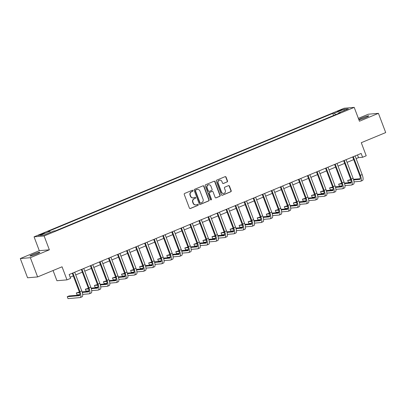 <?xml version="1.0" encoding="UTF-8"?>
<svg xmlns="http://www.w3.org/2000/svg" width="406" height="406" viewBox="0 0 406 406"><rect width="100%" height="100%" fill="white"/><g stroke="black" fill="none" stroke-linecap="round" stroke-linejoin="round"><path stroke-width="0.61" d="M192.931 190.607A0.568 0.538 85.1 0 0 192.231 190.287L184.684 193.418A0.812 0.766 85.1 0 0 184.258 194.464L189.394 208.055A0.812 0.766 85.1 0 0 190.389 208.517L197.935 205.385A0.568 0.538 85.1 0 0 197.686 204.289A0.568 0.538 85.1 0 0 197.539 204.33L196.56 204.731A2.593 2.446 85.1 0 1 193.373 203.259L192.946 202.127A2.593 2.446 85.1 0 1 194.307 198.767L195.286 198.361A0.568 0.538 85.1 0 0 195.037 197.27A0.568 0.538 85.1 0 0 194.885 197.306L193.911 197.712A2.593 2.446 85.1 0 1 190.724 196.24L190.292 195.108A2.593 2.446 85.1 0 1 191.652 191.749L192.632 191.343A0.568 0.538 85.1 0 0 192.931 190.607M193.215 197.879L192.946 197.905A2.593 2.446 85.1 0 1 190.45 196.26L190.023 195.129A2.593 2.446 85.1 0 1 191.383 191.769L192.358 191.368A0.568 0.538 85.1 0 0 192.251 190.282M190.038 208.567A0.812 0.766 85.1 0 0 190.12 208.537L197.666 205.406A0.568 0.538 85.1 0 0 197.555 204.32M195.87 204.903L195.596 204.923A2.593 2.446 85.1 0 1 193.104 203.284L192.677 202.152A2.593 2.446 85.1 0 1 194.038 198.793L195.012 198.387A0.568 0.538 85.1 0 0 194.9 197.301M362.076 117.902A5.288 0.502 -20.7 0 0 358.868 119.623A5.288 0.502 -20.7 0 0 365.557 117.603A5.288 0.502 -20.7 0 0 368.76 115.883A5.288 0.502 -20.7 0 0 362.076 117.902M33.18 254.298A5.288 0.502 -20.7 0 0 29.973 256.019A5.288 0.502 -20.7 0 0 36.662 254.004A5.288 0.502 -20.7 0 0 39.864 252.283A5.288 0.502 -20.7 0 0 33.18 254.298M339.035 110.584L337.432 111.442L340.776 110.437L342.38 109.574L339.035 110.584M227.076 181.989A0.812 0.766 85.1 0 0 227.502 180.944L226.061 177.128A0.812 0.766 85.1 0 0 225.066 176.671L216.682 180.147A0.812 0.766 85.1 0 0 216.261 181.193L221.392 194.784A0.812 0.766 85.1 0 0 222.392 195.245L230.77 191.769A0.812 0.766 85.1 0 0 231.197 190.718L229.456 186.115A0.812 0.766 85.1 0 0 228.461 185.654L224.873 187.141A0.812 0.766 85.1 0 0 224.447 188.191L225.31 190.475A2.167 2.045 85.1 0 1 223.594 193.423A2.167 2.045 85.1 0 1 221.509 192.048L218.129 183.106A2.167 2.045 85.1 0 1 219.844 180.157A2.167 2.045 85.1 0 1 221.93 181.528L222.493 183.02A0.812 0.766 85.1 0 0 223.488 183.482L226.807 182.015A0.812 0.766 85.1 0 0 227.228 180.964L225.792 177.153A0.812 0.766 85.1 0 0 225.147 176.64M30.364 257.698L49.359 249.817L39.296 250.68L20.3 258.556L30.364 257.698L37.626 276.922L62.052 266.798L66.99 279.871L70.608 278.369L69.157 274.522L361.147 153.432L362.599 157.274L366.217 155.777L361.279 142.699L385.7 132.574L378.433 113.345L368.374 114.208L358.356 118.359M49.359 249.817L44.127 235.977L354.21 107.382L359.437 121.221L378.433 113.345M203.969 186.293A0.812 0.766 85.1 0 0 202.975 185.831L194.596 189.308A0.812 0.766 85.1 0 0 194.169 190.358L199.305 203.944A0.812 0.766 85.1 0 0 200.3 204.406L208.679 200.929A0.812 0.766 85.1 0 0 209.105 199.879L203.969 186.293L203.7 186.313A0.812 0.766 85.1 0 0 203.056 185.801M205.639 184.725L214.023 181.249A0.812 0.766 85.1 0 1 215.018 181.71L220.148 195.301A0.812 0.766 85.1 0 1 219.727 196.347L216.139 197.834A0.812 0.766 85.1 0 1 215.144 197.377L213.059 191.865A0.812 0.766 85.1 0 0 212.064 191.404L209.684 192.393A0.812 0.766 85.1 0 0 209.263 193.439L211.43 199.179A0.568 0.538 85.1 0 1 210.978 199.95A0.568 0.538 85.1 0 1 210.435 199.59L205.213 185.775A0.812 0.766 85.1 0 1 205.639 184.725M37.626 276.922L27.567 277.785L20.3 258.556M41.453 234.561L44.594 233.069L39.763 234.704L38.215 235.541L41.453 234.561M44.127 235.977L34.063 236.835L344.146 108.24L354.21 107.382M333.58 115.512L332.773 113.381L48.02 231.476L49.664 231.334L39.895 235.384L44.087 235.028L53.856 230.973L55.5 230.836L340.253 112.741L338.609 112.883L338.619 113.421M332.773 113.381L334.417 113.244L344.186 109.189L348.378 108.833L338.609 112.883M53.069 270.518L56.926 280.729L66.99 279.871M39.296 250.68L34.063 236.835M356.123 158.619L358.518 157.624L362.599 157.274M70.172 277.207L73.298 275.913M75.714 274.913L82.342 272.162M84.758 271.157L91.386 268.412M93.801 267.407L100.434 264.656M102.85 263.656L109.478 260.906M111.894 259.906L118.522 257.155M120.937 256.156L127.57 253.405M129.986 252.4L136.614 249.654M139.03 248.65L145.658 245.904M148.078 244.899L154.706 242.149M157.122 241.149L163.75 238.398M166.166 237.398L172.799 234.648M175.214 233.648L181.842 230.897M184.258 229.892L190.886 227.147M193.302 226.142L199.935 223.391M202.35 222.392L208.978 219.641M211.394 218.641L218.022 215.89M220.438 214.891L227.071 212.14M229.486 211.135L236.114 208.39M238.53 207.385L245.163 204.639M247.579 203.634L254.207 200.884M256.622 199.884L263.25 197.133M265.666 196.134L272.299 193.383M274.715 192.383L281.343 189.632M283.758 188.628L290.386 185.882M292.802 184.877L299.435 182.127M301.851 181.127L308.479 178.376M310.894 177.376L317.522 174.626M319.943 173.626L326.571 170.875M328.987 169.87L335.615 167.125M338.031 166.12L344.664 163.374M347.079 162.37L353.707 159.619M357.503 154.94L358.518 157.624M49.664 231.334L50.456 232.384M335.523 114.705L334.417 113.244M344.186 109.189L343.963 110.66M199.945 204.457A0.812 0.766 85.1 0 0 200.026 204.426L208.41 200.95A0.812 0.766 85.1 0 0 208.831 199.904L203.7 186.313M195.773 190.038A0.568 0.538 85.1 0 0 195.479 190.774L199.985 202.701A0.568 0.538 85.1 0 0 200.681 203.025L201.711 202.599A2.593 2.446 85.1 0 0 203.071 199.239L199.991 191.084A2.593 2.446 85.1 0 0 196.803 189.612L195.504 190.064A0.568 0.538 85.1 0 0 195.205 190.8L195.479 190.774M200.528 203.061L200.26 203.086A0.568 0.538 85.1 0 1 199.711 202.726L195.205 190.8M197.494 189.445L197.225 189.465A2.593 2.446 85.1 0 0 196.534 189.638L196.803 189.612M195.504 190.064L196.534 189.638M215.784 197.889A0.812 0.766 85.1 0 0 215.865 197.859L219.453 196.372A0.812 0.766 85.1 0 0 219.879 195.322L214.744 181.736A0.812 0.766 85.1 0 0 214.104 181.223M212.282 191.353L212.008 191.373A0.812 0.766 85.1 0 0 211.795 191.429L209.415 192.414A0.812 0.766 85.1 0 0 208.988 193.464L211.156 199.199L211.43 199.179M210.841 199.945A0.568 0.538 85.1 0 0 211.156 199.199M210.902 186.146A2.167 2.045 85.1 0 0 208.816 184.776A2.167 2.045 85.1 0 0 207.101 187.724L208.288 190.876A0.812 0.766 85.1 0 0 209.288 191.333L211.668 190.348A0.812 0.766 85.1 0 0 212.089 189.297L210.902 186.146M208.816 184.776L208.542 184.796A2.167 2.045 85.1 0 0 206.827 187.745L207.101 187.724M209.07 191.388L208.796 191.409A0.812 0.766 85.1 0 1 208.019 190.896L206.827 187.745M223.138 183.532A0.812 0.766 85.1 0 0 223.219 183.502L226.807 182.015M219.844 180.157L219.575 180.178A2.167 2.045 85.1 0 0 217.86 183.126L218.129 183.106M223.594 193.423L223.325 193.444A2.167 2.045 85.1 0 1 221.24 192.074L217.86 183.126M222.036 195.296A0.812 0.766 85.1 0 0 222.118 195.266L230.496 191.789A0.812 0.766 85.1 0 0 230.923 190.739L229.182 186.136A0.812 0.766 85.1 0 0 228.542 185.623M79.855 295.025L69.076 295.949L67.264 296.7L67.995 298.618L80.084 297.588A6.197 1.959 -112.5 0 0 80.276 297.537A6.197 1.959 -112.5 0 0 79.941 291.645L72.887 272.974M80.276 297.537L82.083 296.791A6.197 1.959 -112.5 0 0 81.753 290.894L74.699 272.228M72.283 273.228L79.261 291.701A4.131 1.309 67.5 0 1 79.485 295.634A4.131 1.309 67.5 0 1 79.353 295.664L67.264 296.7M82.651 294.391L89.127 293.832A6.197 1.959 -112.5 0 0 89.32 293.787A6.197 1.959 -112.5 0 0 88.985 287.89L81.936 269.224M89.32 293.787L91.132 293.036A6.197 1.959 -112.5 0 0 90.797 287.143L83.743 268.473M81.327 269.477L88.305 287.95A4.131 1.309 67.5 0 1 88.528 291.878A4.131 1.309 67.5 0 1 88.401 291.914L82.261 292.437M88.899 291.275L82.088 291.858M79.398 292.087L76.313 292.944L77.038 294.868L79.891 294.624M79.581 292.665L76.313 292.944M91.695 290.635L98.171 290.082A6.197 1.959 -112.5 0 0 98.364 290.036A6.197 1.959 -112.5 0 0 98.034 284.139L90.98 265.473M98.364 290.036L100.175 289.285A6.197 1.959 -112.5 0 0 99.84 283.388L92.786 264.722M90.371 265.727L97.354 284.2A4.131 1.309 67.5 0 1 97.577 288.128A4.131 1.309 67.5 0 1 97.445 288.158L91.304 288.686M97.942 287.524L91.132 288.103M88.447 288.336L85.356 289.194L86.082 291.117L88.939 290.874M88.63 288.915L85.356 289.194M100.744 286.885L107.22 286.332A6.197 1.959 -112.5 0 0 107.412 286.286A6.197 1.959 -112.5 0 0 107.077 280.389L100.023 261.723M107.412 286.286L109.219 285.535A6.197 1.959 -112.5 0 0 108.889 279.638L101.835 260.972M99.419 261.971L106.397 280.45A4.131 1.309 67.5 0 1 106.621 284.378A4.131 1.309 67.5 0 1 106.494 284.408L100.348 284.936M106.991 283.769L100.175 284.352M97.491 284.586L94.4 285.443L95.131 287.367L97.983 287.123M97.673 285.164L94.4 285.443M109.787 283.134L116.263 282.581A6.197 1.959 -112.5 0 0 116.456 282.535A6.197 1.959 -112.5 0 0 116.126 276.638L109.072 257.972M116.456 282.535L118.268 281.784A6.197 1.959 -112.5 0 0 117.933 275.887L110.879 257.221M108.463 258.221L115.446 276.694A4.131 1.309 67.5 0 1 115.664 280.627A4.131 1.309 67.5 0 1 115.537 280.658L109.397 281.185M116.035 280.018L109.224 280.602M106.539 280.83L103.449 281.693L104.175 283.616L107.027 283.373M106.717 281.414L103.449 281.693M118.831 279.384L125.307 278.831A6.197 1.959 -112.5 0 0 125.505 278.785A6.197 1.959 -112.5 0 0 125.17 272.888L118.116 254.222M125.505 278.785L127.311 278.034A6.197 1.959 -112.5 0 0 126.976 272.137L119.927 253.471M117.507 254.471L124.49 272.944A4.131 1.309 67.5 0 1 124.713 276.877A4.131 1.309 67.5 0 1 124.581 276.907L118.44 277.43M125.084 276.268L118.268 276.851M115.583 277.08L112.492 277.943L113.218 279.861L116.075 279.617M115.766 277.658L112.492 277.943M127.88 275.633L134.356 275.075A6.197 1.959 -112.5 0 0 134.548 275.029A6.197 1.959 -112.5 0 0 134.213 269.137L127.159 250.466M134.548 275.029L136.355 274.278A6.197 1.959 -112.5 0 0 136.025 268.386L128.971 249.715M126.555 250.72L133.533 269.193A4.131 1.309 67.5 0 1 133.757 273.126A4.131 1.309 67.5 0 1 133.63 273.157L127.484 273.68M134.127 272.517L127.311 273.101M124.627 273.329L121.541 274.187L122.267 276.11L125.119 275.867M124.809 273.908L121.541 274.187M136.923 271.878L143.399 271.325A6.197 1.959 -112.5 0 0 143.592 271.279A6.197 1.959 -112.5 0 0 143.262 265.382L136.208 246.716M143.592 271.279L145.404 270.528A6.197 1.959 -112.5 0 0 145.069 264.636L138.015 245.965M135.599 246.97L142.582 265.443A4.131 1.309 67.5 0 1 142.8 269.371A4.131 1.309 67.5 0 1 142.673 269.401L136.533 269.929M143.171 268.767L136.36 269.351M133.675 269.579L130.585 270.437L131.311 272.36L134.163 272.116M133.853 270.157L130.585 270.437M145.967 268.127L152.448 267.574A6.197 1.959 -112.5 0 0 152.641 267.529A6.197 1.959 -112.5 0 0 152.306 261.631L145.252 242.966M152.641 267.529L154.447 266.778A6.197 1.959 -112.5 0 0 154.118 260.88L147.063 242.215M144.648 243.219L151.626 261.692A4.131 1.309 67.5 0 1 151.849 265.62A4.131 1.309 67.5 0 1 151.717 265.651L145.576 266.179M152.22 265.017L145.404 265.595M142.719 265.828L139.628 266.686L140.354 268.61L143.211 268.366M142.902 266.407L139.628 266.686M155.016 264.377L161.492 263.824A6.197 1.959 -112.5 0 0 161.684 263.778A6.197 1.959 -112.5 0 0 161.349 257.881L154.3 239.215M161.684 263.778L163.496 263.027A6.197 1.959 -112.5 0 0 163.161 257.13L156.107 238.464M153.691 239.464L160.669 257.937A4.131 1.309 67.5 0 1 160.893 261.87A4.131 1.309 67.5 0 1 160.766 261.9L154.62 262.428M161.263 261.261L154.447 261.845M151.763 262.073L148.677 262.936L149.403 264.859L152.255 264.616M151.945 262.657L148.677 262.936M164.06 260.627L170.535 260.073A6.197 1.959 -112.5 0 0 170.728 260.028A6.197 1.959 -112.5 0 0 170.398 254.131L163.344 235.465M170.728 260.028L172.54 259.277A6.197 1.959 -112.5 0 0 172.205 253.38L165.151 234.714M162.735 235.713L169.718 254.186A4.131 1.309 67.5 0 1 169.941 258.12A4.131 1.309 67.5 0 1 169.809 258.15L163.669 258.673M170.307 257.511L163.496 258.094M160.812 258.323L157.721 259.185L158.447 261.109L161.299 260.86M160.994 258.906L157.721 259.185M173.108 256.876L179.584 256.323A6.197 1.959 -112.5 0 0 179.777 256.272A6.197 1.959 -112.5 0 0 179.442 250.38L172.388 231.709M179.777 256.272L181.583 255.526A6.197 1.959 -112.5 0 0 181.254 249.629L174.199 230.963M171.784 231.963L178.762 250.436A4.131 1.309 67.5 0 1 178.985 254.369A4.131 1.309 67.5 0 1 178.858 254.4L172.712 254.922M179.356 253.76L172.54 254.344M169.855 254.572L166.764 255.435L167.495 257.353L170.347 257.11M170.038 255.151L166.764 255.435M182.152 253.126L188.628 252.568A6.197 1.959 -112.5 0 0 188.82 252.522A6.197 1.959 -112.5 0 0 188.491 246.625L181.436 227.959M188.82 252.522L190.632 251.771A6.197 1.959 -112.5 0 0 190.297 245.879L183.243 227.208M180.827 228.213L187.811 246.686A4.131 1.309 67.5 0 1 188.029 250.614A4.131 1.309 67.5 0 1 187.902 250.649L181.761 251.172M188.399 250.01L181.589 250.593M178.899 250.822L175.813 251.679L176.539 253.603L179.391 253.359M179.082 251.4L175.813 251.679M191.196 249.37L197.671 248.817A6.197 1.959 -112.5 0 0 197.869 248.771A6.197 1.959 -112.5 0 0 197.534 242.874L190.48 224.208M197.869 248.771L199.676 248.02A6.197 1.959 -112.5 0 0 199.341 242.123L192.287 223.457M189.871 224.462L196.854 242.935A4.131 1.309 67.5 0 1 197.077 246.863A4.131 1.309 67.5 0 1 196.946 246.894L190.805 247.421M197.443 246.259L190.632 246.838M187.948 247.071L184.857 247.929L185.583 249.852L188.44 249.609M188.13 247.65L184.857 247.929M200.244 245.62L206.72 245.067A6.197 1.959 -112.5 0 0 206.913 245.021A6.197 1.959 -112.5 0 0 206.578 239.124L199.524 220.458M206.913 245.021L208.72 244.27A6.197 1.959 -112.5 0 0 208.39 238.373L201.335 219.707M198.92 220.707L205.898 239.185A4.131 1.309 67.5 0 1 206.121 243.113A4.131 1.309 67.5 0 1 205.994 243.143L199.848 243.671M206.492 242.504L199.676 243.087M196.991 243.321L193.906 244.179L194.631 246.102L197.483 245.858M197.174 243.899L193.906 244.179M209.288 241.869L215.764 241.316A6.197 1.959 -112.5 0 0 215.956 241.271A6.197 1.959 -112.5 0 0 215.627 235.373L208.572 216.708M215.956 241.271L217.768 240.519A6.197 1.959 -112.5 0 0 217.433 234.622L210.379 215.956M207.963 216.956L214.947 235.429A4.131 1.309 67.5 0 1 215.165 239.362A4.131 1.309 67.5 0 1 215.038 239.393L208.897 239.921M215.535 238.753L208.725 239.337M206.04 239.565L202.949 240.428L203.675 242.352L206.527 242.108M206.218 240.149L202.949 240.428M218.332 238.119L224.812 237.566A6.197 1.959 -112.5 0 0 225.005 237.52A6.197 1.959 -112.5 0 0 224.67 231.623L217.616 212.957M225.005 237.52L226.812 236.769A6.197 1.959 -112.5 0 0 226.477 230.872L219.428 212.206M217.012 213.206L223.99 231.679A4.131 1.309 67.5 0 1 224.213 235.612A4.131 1.309 67.5 0 1 224.082 235.642L217.941 236.165M224.584 235.003L217.768 235.587M215.084 235.815L211.993 236.678L212.719 238.596L215.576 238.352M215.266 236.393L211.993 236.678M227.38 234.369L233.856 233.81A6.197 1.959 -112.5 0 0 234.049 233.765A6.197 1.959 -112.5 0 0 233.714 227.873L226.66 209.202M234.049 233.765L235.856 233.019A6.197 1.959 -112.5 0 0 235.526 227.121L228.471 208.451M226.056 209.455L233.034 227.928A4.131 1.309 67.5 0 1 233.257 231.862A4.131 1.309 67.5 0 1 233.13 231.892L226.984 232.415M233.628 231.253L226.812 231.836M224.127 232.065L221.042 232.922L221.767 234.846L224.619 234.602M224.31 232.643L221.042 232.922M236.424 230.613L242.9 230.06A6.197 1.959 -112.5 0 0 243.092 230.014A6.197 1.959 -112.5 0 0 242.763 224.117L235.708 205.451M243.092 230.014L244.904 229.263A6.197 1.959 -112.5 0 0 244.569 223.371L237.515 204.7M235.099 205.705L242.083 224.178A4.131 1.309 67.5 0 1 242.306 228.106A4.131 1.309 67.5 0 1 242.174 228.136L236.033 228.664M242.671 227.502L235.861 228.086M233.176 228.314L230.085 229.172L230.811 231.095L233.663 230.852M233.354 228.893L230.085 229.172M245.473 226.863L251.948 226.309A6.197 1.959 -112.5 0 0 252.141 226.264A6.197 1.959 -112.5 0 0 251.806 220.367L244.752 201.701M252.141 226.264L253.948 225.513A6.197 1.959 -112.5 0 0 253.618 219.616L246.564 200.95M244.148 201.955L251.126 220.428A4.131 1.309 67.5 0 1 251.35 224.356A4.131 1.309 67.5 0 1 251.223 224.386L245.077 224.914M251.72 223.752L244.904 224.33M242.22 224.564L239.129 225.421L239.86 227.345L242.712 227.101M242.402 225.142L239.129 225.421M254.516 223.112L260.992 222.559A6.197 1.959 -112.5 0 0 261.185 222.513A6.197 1.959 -112.5 0 0 260.85 216.616L253.801 197.95M261.185 222.513L262.997 221.762A6.197 1.959 -112.5 0 0 262.662 215.865L255.607 197.199M253.192 198.199L260.175 216.672A4.131 1.309 67.5 0 1 260.393 220.605A4.131 1.309 67.5 0 1 260.266 220.636L254.126 221.163M260.764 219.996L253.953 220.58M251.263 220.808L248.178 221.671L248.903 223.594L251.756 223.351M251.446 221.392L248.178 221.671M263.56 219.362L270.036 218.809A6.197 1.959 -112.5 0 0 270.229 218.763A6.197 1.959 -112.5 0 0 269.899 212.866L262.844 194.2M270.229 218.763L272.04 218.012A6.197 1.959 -112.5 0 0 271.705 212.115L264.651 193.449M262.235 194.449L269.219 212.922A4.131 1.309 67.5 0 1 269.442 216.855A4.131 1.309 67.5 0 1 269.31 216.885L263.169 217.408M269.807 216.246L262.997 216.829M260.312 217.058L257.221 217.92L257.947 219.844L260.804 219.595M260.495 217.641L257.221 217.92M272.609 215.611L279.084 215.058A6.197 1.959 -112.5 0 0 279.277 215.007A6.197 1.959 -112.5 0 0 278.942 209.115L271.888 190.444M279.277 215.007L281.084 214.261A6.197 1.959 -112.5 0 0 280.754 208.364L273.7 189.698M271.284 190.698L278.262 209.171A4.131 1.309 67.5 0 1 278.486 213.104A4.131 1.309 67.5 0 1 278.359 213.135L272.213 213.657M278.856 212.495L272.04 213.079M269.356 213.307L266.27 214.17L266.996 216.088L269.848 215.845M269.538 213.886L266.27 214.17M281.652 211.861L288.128 211.303A6.197 1.959 -112.5 0 0 288.321 211.257A6.197 1.959 -112.5 0 0 287.991 205.36L280.937 186.694M288.321 211.257L290.133 210.506A6.197 1.959 -112.5 0 0 289.798 204.614L282.743 185.943M280.328 186.948L287.311 205.421A4.131 1.309 67.5 0 1 287.529 209.349A4.131 1.309 67.5 0 1 287.402 209.384L281.262 209.907M287.9 208.745L281.089 209.329M278.404 209.557L275.314 210.415L276.039 212.338L278.892 212.094M278.582 210.135L275.314 210.415M290.696 208.105L297.177 207.552A6.197 1.959 -112.5 0 0 297.37 207.507A6.197 1.959 -112.5 0 0 297.035 201.609L289.98 182.944M297.37 207.507L299.176 206.755A6.197 1.959 -112.5 0 0 298.841 200.858L291.792 182.192M289.377 183.197L296.355 201.67A4.131 1.309 67.5 0 1 296.578 205.598A4.131 1.309 67.5 0 1 296.446 205.629L290.305 206.157M296.948 204.994L290.133 205.573M287.448 205.806L284.357 206.664L285.083 208.588L287.94 208.344M287.631 206.385L284.357 206.664M299.745 204.355L306.22 203.802A6.197 1.959 -112.5 0 0 306.413 203.756A6.197 1.959 -112.5 0 0 306.078 197.859L299.024 179.193M306.413 203.756L308.22 203.005A6.197 1.959 -112.5 0 0 307.89 197.108L300.836 178.442M298.42 179.442L305.398 197.92A4.131 1.309 67.5 0 1 305.622 201.848A4.131 1.309 67.5 0 1 305.495 201.878L299.349 202.406M305.992 201.239L299.176 201.823M296.492 202.056L293.406 202.914L294.132 204.837L296.984 204.594M296.674 202.635L293.406 202.914M308.788 200.605L315.264 200.051A6.197 1.959 -112.5 0 0 315.457 200.006A6.197 1.959 -112.5 0 0 315.127 194.109L308.073 175.443M315.457 200.006L317.269 199.255A6.197 1.959 -112.5 0 0 316.934 193.357L309.88 174.692M307.464 175.691L314.447 194.164A4.131 1.309 67.5 0 1 314.665 198.098A4.131 1.309 67.5 0 1 314.538 198.128L308.398 198.656M315.036 197.489L308.225 198.072M305.54 198.301L302.45 199.163L303.175 201.087L306.028 200.843M305.718 198.884L302.45 199.163M317.832 196.854L324.313 196.301A6.197 1.959 -112.5 0 0 324.506 196.255A6.197 1.959 -112.5 0 0 324.171 190.358L317.116 171.692M324.506 196.255L326.312 195.504A6.197 1.959 -112.5 0 0 325.982 189.607L318.928 170.941M316.513 171.941L323.491 190.414A4.131 1.309 67.5 0 1 323.714 194.347A4.131 1.309 67.5 0 1 323.582 194.378L317.441 194.9M324.084 193.738L317.269 194.322M314.584 194.55L311.493 195.413L312.224 197.331L315.076 197.088M314.767 195.129L311.493 195.413M326.881 193.104L333.356 192.545A6.197 1.959 -112.5 0 0 333.549 192.5A6.197 1.959 -112.5 0 0 333.214 186.608L326.165 167.937M333.549 192.5L335.361 191.754A6.197 1.959 -112.5 0 0 335.026 185.857L327.972 167.186M325.556 168.191L332.534 186.664A4.131 1.309 67.5 0 1 332.758 190.597A4.131 1.309 67.5 0 1 332.631 190.627L326.49 191.15M333.128 189.988L326.312 190.571M323.628 190.8L320.542 191.657L321.268 193.581L324.12 193.337M323.81 191.378L320.542 191.657M335.924 189.353L342.4 188.795A6.197 1.959 -112.5 0 0 342.593 188.749A6.197 1.959 -112.5 0 0 342.263 182.852L335.209 164.186M342.593 188.749L344.405 187.998A6.197 1.959 -112.5 0 0 344.07 182.106L337.016 163.435M334.6 164.44L341.583 182.913A4.131 1.309 67.5 0 1 341.806 186.841A4.131 1.309 67.5 0 1 341.674 186.872L335.534 187.399M342.172 186.237L335.361 186.821M332.676 187.049L329.586 187.907L330.311 189.83L333.164 189.587M332.859 187.628L329.586 187.907M344.973 185.598L351.449 185.045A6.197 1.959 -112.5 0 0 351.642 184.999A6.197 1.959 -112.5 0 0 351.307 179.102L344.252 160.436M351.642 184.999L353.448 184.248A6.197 1.959 -112.5 0 0 353.118 178.351L346.064 159.685M343.649 160.69L350.627 179.163A4.131 1.309 67.5 0 1 350.85 183.091A4.131 1.309 67.5 0 1 350.723 183.121L344.577 183.649M351.22 182.487L344.405 183.065M341.72 183.299L338.629 184.157L339.36 186.08L342.212 185.836M341.903 183.877L338.629 184.157M354.017 181.847L360.492 181.294A6.197 1.959 -112.5 0 0 360.685 181.249A6.197 1.959 -112.5 0 0 360.355 175.351L353.301 156.686M360.685 181.249L362.497 180.497A6.197 1.959 -112.5 0 0 362.162 174.6L355.108 155.934M352.692 156.934L359.675 175.407A4.131 1.309 67.5 0 1 359.894 179.34A4.131 1.309 67.5 0 1 359.767 179.371L353.626 179.899M360.264 178.731L353.453 179.315M350.764 179.543L347.678 180.406L348.404 182.33L351.256 182.086M350.946 180.127L347.678 180.406M39.93 235.135L39.763 234.704M41.539 234.526L41.356 234.044M191.383 191.769L191.652 191.749M190.023 195.129L190.292 195.108M190.45 196.26L190.724 196.24M195.012 198.387L195.286 198.361M194.038 198.793L194.307 198.767M192.677 202.152L192.946 202.127M193.104 203.284L193.373 203.259M197.666 205.406L197.935 205.385M190.12 208.537L190.389 208.517M192.358 191.368L192.632 191.343M208.831 199.904L209.105 199.879M208.41 200.95L208.679 200.929M200.026 204.426L200.3 204.406M199.711 202.726L199.985 202.701M214.744 181.736L215.018 181.71M219.879 195.322L220.148 195.301M219.453 196.372L219.727 196.347M215.865 197.859L216.139 197.834M211.795 191.429L212.064 191.404M209.415 192.414L209.684 192.393M208.988 193.464L209.263 193.439M208.019 190.896L208.288 190.876M223.219 183.502L223.488 183.482M221.24 192.074L221.509 192.048M229.182 186.136L229.456 186.115M230.923 190.739L231.197 190.718M230.496 191.789L230.77 191.769M222.118 195.266L222.392 195.245M225.792 177.153L226.061 177.128M227.228 180.964L227.502 180.944M79.941 291.645L81.753 290.894M88.985 287.89L90.797 287.143M98.034 284.139L99.84 283.388M107.077 280.389L108.889 279.638M116.126 276.638L117.933 275.887M125.17 272.888L126.976 272.137M134.213 269.137L136.025 268.386M143.262 265.382L145.069 264.636M152.306 261.631L154.118 260.88M161.349 257.881L163.161 257.13M170.398 254.131L172.205 253.38M179.442 250.38L181.254 249.629M188.491 246.625L190.297 245.879M197.534 242.874L199.341 242.123M206.578 239.124L208.39 238.373M215.627 235.373L217.433 234.622M224.67 231.623L226.477 230.872M233.714 227.873L235.526 227.121M242.763 224.117L244.569 223.371M251.806 220.367L253.618 219.616M260.85 216.616L262.662 215.865M269.899 212.866L271.705 212.115M278.942 209.115L280.754 208.364M287.991 205.36L289.798 204.614M297.035 201.609L298.841 200.858M306.078 197.859L307.89 197.108M315.127 194.109L316.934 193.357M324.171 190.358L325.982 189.607M333.214 186.608L335.026 185.857M342.263 182.852L344.07 182.106M351.307 179.102L353.118 178.351M360.355 175.351L362.162 174.6"/></g></svg>
